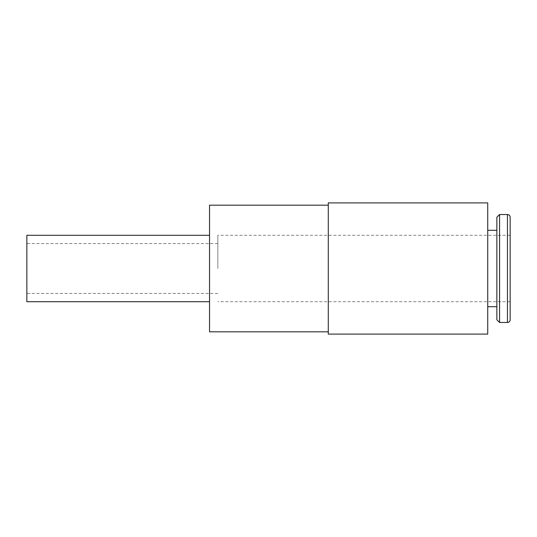 <?xml version="1.0" encoding="UTF-8"?>
<svg xmlns="http://www.w3.org/2000/svg" width="537" height="537" viewBox="0 0 537 537"><rect width="100%" height="100%" fill="white"/><g stroke="black" fill="none" stroke-linecap="round" stroke-linejoin="round"><path stroke-width="0.4" stroke-dasharray="2.69 2.01" d="M209.537 205.181L209.537 331.819M26.85 235.287L26.85 301.713M487.73 334.101L487.73 202.899M328.288 202.899L328.288 334.101M510.15 319.777L510.15 217.223M499.564 322.475L499.564 214.525M496.866 319.777L496.866 217.223M510.15 268.5L510.15 235.287L510.15 268.5M217.847 268.5L217.847 235.287L217.847 268.5M209.537 268.5L209.537 301.713L209.537 268.5M507.452 322.475L507.452 214.525M510.15 235.287L217.847 235.287M217.847 243.59L26.85 243.59M217.847 293.41L26.85 293.41M510.15 301.713L217.847 301.713"/><path stroke-width="0.81" d="M209.537 301.713L26.85 301.713L26.85 235.287L209.537 235.287M487.73 202.899L487.73 334.101L328.288 334.101L328.288 202.899L487.73 202.899M328.288 331.819L209.537 331.819L209.537 205.181L328.288 205.181M507.452 322.475A2.698 2.698 0 0 0 510.15 319.777L510.15 217.223A2.698 2.698 0 0 0 507.452 214.525L507.452 322.475L499.564 322.475L499.564 214.525L507.452 214.525M499.564 214.525L496.866 217.223L496.866 319.777L499.564 322.475M487.73 306.701L496.866 306.701M487.73 230.299L496.866 230.299"/></g></svg>
